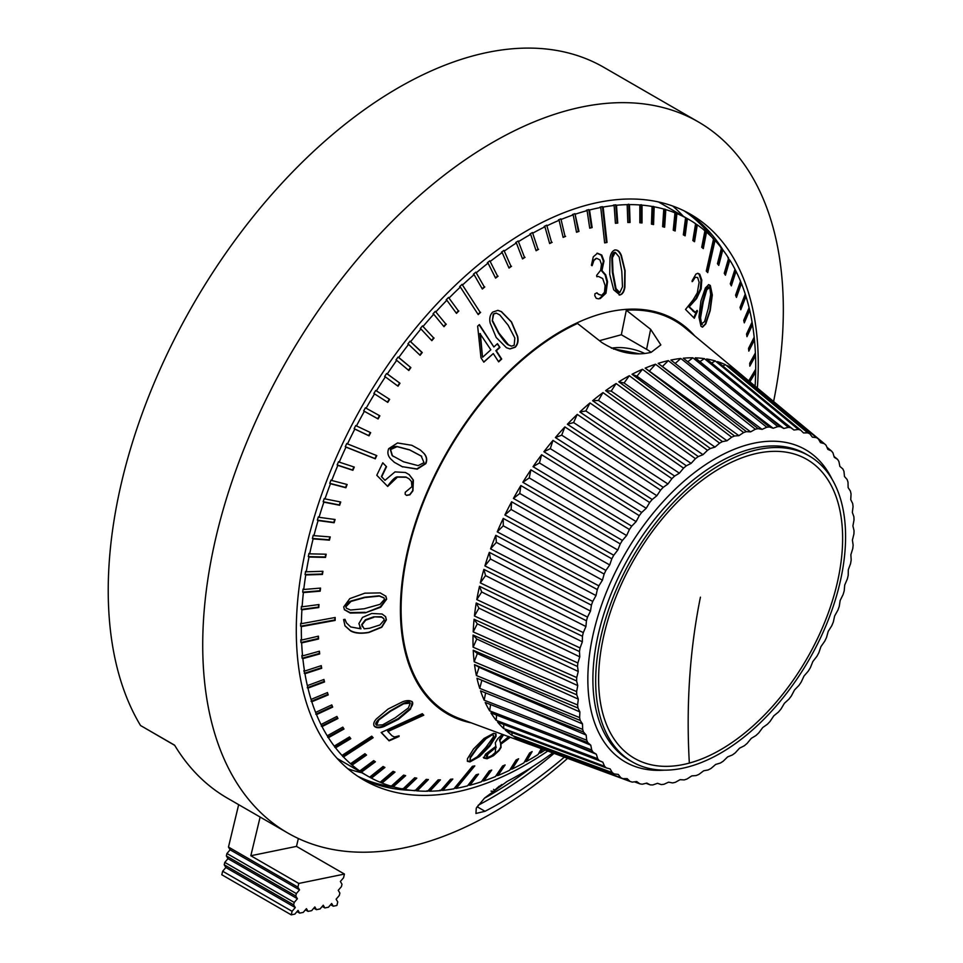 <?xml version="1.0" encoding="UTF-8"?>
<svg xmlns="http://www.w3.org/2000/svg" width="963" height="963" viewBox="0 0 963 963"><rect width="100%" height="100%" fill="white"/><g stroke="black" fill="none" stroke-linecap="round" stroke-linejoin="round"><path stroke-width="1.44" d="M419.808 355.01L421.842 352.398L410.045 341.179L407.891 343.947L408.589 344.357A321.305 185.51 120 0 0 398.778 357.478L410.888 367.625L398.068 357.068L396.01 359.945L396.708 360.343A321.305 185.51 120 0 0 387.319 373.921L399.994 383.25L386.62 373.512L384.646 376.473L385.356 376.882A321.305 185.51 120 0 0 376.425 390.858L389.642 399.344L375.726 390.448L373.861 393.494L374.559 393.891A321.305 185.51 120 0 0 366.121 408.216L379.855 415.835L378.098 418.941L364.375 411.321A321.305 185.51 120 0 0 356.466 425.923L370.671 432.664L369.034 435.83L354.829 429.089A321.305 185.51 120 0 0 347.499 443.919L376.798 455.607L375.281 458.809L345.982 447.121A321.305 185.51 120 0 0 339.229 462.132L354.288 467.067L352.903 470.305L337.844 465.37A321.305 185.51 120 0 0 331.717 480.477L347.137 484.497L345.898 487.76L330.465 483.739A321.305 185.51 120 0 0 324.976 498.894L340.733 502L339.626 505.262L323.869 502.156A321.305 185.51 120 0 0 319.042 517.312L335.088 519.502L334.125 522.753L318.079 520.562A321.305 185.51 120 0 0 313.926 535.657L330.237 536.921L329.418 540.159L313.119 538.883A321.305 185.51 120 0 0 309.665 553.845L326.18 554.207L325.518 557.408L309.003 557.035A321.305 185.51 120 0 0 306.27 571.805L322.942 571.288L322.436 574.442L305.765 574.959A321.305 185.51 120 0 0 303.742 589.488L320.547 588.092L320.185 591.174L303.393 592.582A321.305 185.51 120 0 0 302.117 606.798L318.982 604.547L318.789 607.557L301.913 609.82A321.305 185.51 120 0 0 301.371 623.687L335.184 617.488L335.148 620.425L301.335 626.624A321.305 185.51 120 0 0 301.527 640.082L318.428 636.17L318.548 639.011L301.648 642.923A321.305 185.51 120 0 0 302.575 655.911L319.415 651.205L319.692 653.949L302.864 658.644A321.305 185.51 120 0 0 304.525 671.115L321.257 665.662L321.702 668.286L304.958 673.739A321.305 185.51 120 0 0 307.353 685.632L323.941 679.469L324.531 681.96L307.943 688.124A321.305 185.51 120 0 0 311.049 699.415L327.456 692.566L328.202 694.925L311.795 701.774A321.305 185.51 120 0 0 315.611 712.403L331.778 704.904L332.68 707.119L316.502 714.618A321.305 185.51 120 0 0 321.004 724.549L336.906 716.448L337.953 718.506L322.051 726.596A321.305 185.51 120 0 0 327.227 735.792L342.816 727.137L343.996 729.027L328.407 737.682A321.305 185.51 120 0 0 334.233 746.096L349.473 736.936L350.797 738.657L335.557 747.818A321.305 185.51 120 0 0 342.009 755.425L371.706 736.177L373.163 737.718L343.466 756.966A321.305 185.51 120 0 0 350.532 763.731L364.953 753.704L366.53 755.064L352.109 765.091A321.305 185.51 120 0 0 359.741 770.99L373.704 760.614L375.401 761.781L361.45 772.17A321.305 185.51 120 0 0 367.866 776.19A321.305 185.51 120 0 0 369.623 777.177L383.093 766.488L384.911 767.463L371.441 778.164A321.305 185.51 120 0 0 380.144 782.257L393.073 771.327L394.999 772.109L382.058 783.039A321.305 185.51 120 0 0 391.231 786.217L403.617 775.095L405.64 775.672L393.253 786.807A321.305 185.51 120 0 0 402.871 789.046L414.68 777.779L416.786 778.152L404.99 789.419A321.305 185.51 120 0 0 415.005 790.719L426.2 779.368L428.391 779.549L417.196 790.888A321.305 185.51 120 0 0 427.584 791.237L438.153 779.874L440.428 779.837L429.859 791.201A321.305 185.51 120 0 0 440.573 790.599L450.491 779.272L452.827 779.031L442.896 790.358A321.305 185.51 120 0 0 453.898 788.805L472.412 766.331L474.795 765.898L456.281 788.36A321.305 185.51 120 0 0 467.512 785.856L476.095 774.782L478.527 774.132L469.956 785.218A321.305 185.51 120 0 0 470.269 785.134A321.305 185.51 120 0 0 481.38 781.775L489.264 770.906L491.732 770.063L483.847 780.945A321.305 185.51 120 0 0 495.427 776.575L502.614 765.97L505.118 764.935L497.931 775.54A321.305 185.51 120 0 0 509.608 770.28L516.084 759.988L518.6 758.76L512.123 769.052A321.305 185.51 120 0 0 523.86 762.913L529.626 752.982L532.154 751.573L526.388 761.492A321.305 185.51 120 0 0 538.136 754.486L541.254 748.636M410.045 341.179L422.263 352.53L420.109 355.299L408.589 344.357M454.416 788.179L456.281 788.36M439.862 790.19L442.896 790.358M426.886 790.828L429.859 791.201M414.307 790.31L417.196 790.888M402.173 788.637L404.99 789.419M390.533 785.82L393.253 786.807M379.434 781.86L382.058 783.039M368.925 776.78L371.441 778.164M359.741 770.99L361.45 772.17M350.532 763.731L352.109 765.091M342.009 755.425L343.466 756.966M334.233 746.096L335.557 747.818M327.227 735.792L328.407 737.682M321.004 724.549L322.051 726.596M315.611 712.403L316.502 714.618M311.049 699.415L311.795 701.774M307.353 685.632L307.943 688.124M304.525 671.115L303.814 670.705L304.958 673.739M302.575 655.911L301.876 655.502L302.153 658.235L302.864 658.644M301.527 640.082L300.829 639.673L300.95 642.514L301.648 642.923M301.371 623.687L300.673 623.29L300.637 626.215L301.335 626.624M302.117 606.798L301.407 606.401L301.214 609.423L301.913 609.82M303.742 589.488L303.044 589.079L302.695 592.173L303.393 592.582M306.27 571.805L305.572 571.408L305.054 574.55L305.765 574.959M309.665 553.845L308.967 553.436L308.304 556.626L309.003 557.035M313.926 535.657L313.228 535.247L312.409 538.473L313.119 538.883M319.042 517.312L318.332 516.902L317.369 520.152L318.079 520.562M324.976 498.894L324.266 498.497L323.159 501.747L323.869 502.156M331.717 480.477L331.007 480.068L329.767 483.33L330.465 483.739M339.229 462.132L338.531 461.722L337.146 464.96L337.844 465.37M347.499 443.919L346.788 443.51L345.272 446.724L345.982 447.121M356.466 425.923L355.768 425.514L354.131 428.679L354.829 429.089M366.121 408.216L365.422 407.806L363.665 410.912L364.375 411.321M375.726 390.448L376.425 390.858M386.62 373.512L387.319 373.921M398.068 357.068L398.778 357.478M431.568 340.372L433.639 337.905L422.468 325.903L420.241 328.564L420.939 328.961A321.305 185.51 120 0 0 410.744 341.588M422.468 325.903L433.639 337.905M443.726 326.373L445.833 324.05L435.324 311.314L433.025 313.842L433.723 314.239A321.305 185.51 120 0 0 423.178 326.313M435.324 311.314L445.833 324.05M456.245 313.059L458.376 310.905L448.529 297.447L446.17 299.842L446.868 300.251A321.305 185.51 120 0 0 436.022 311.711M448.529 297.447L458.376 310.905M478.009 314.287L480.152 312.289L462.059 284.374L459.64 286.625L460.35 287.034A321.305 185.51 120 0 0 449.24 297.856M462.059 284.374L480.152 312.289M482.15 288.731L484.293 286.902L475.842 272.144L473.387 274.238L474.085 274.648A321.305 185.51 120 0 0 462.758 284.783M475.842 272.144L484.293 286.902M495.439 277.801L497.57 276.14L489.83 260.804L487.35 262.743L488.048 263.152A321.305 185.51 120 0 0 476.541 272.553M489.83 260.804L497.57 276.14M508.885 267.75L510.992 266.269L503.974 250.392L501.458 252.162L502.168 252.571A321.305 185.51 120 0 0 490.54 261.202M503.974 250.392L510.992 266.269M522.415 258.638L524.498 257.326L518.202 240.967L515.687 242.556L516.385 242.965A321.305 185.51 120 0 0 504.672 250.801M518.202 240.967L524.498 257.326M535.994 250.476L538.04 249.333L532.479 232.54L529.951 233.961L530.661 234.358A321.305 185.51 120 0 0 518.913 241.364M532.479 232.54L538.04 249.333M549.572 243.314L551.57 242.339L546.731 225.173L544.215 226.401L544.914 226.799A321.305 185.51 120 0 0 533.177 232.95M546.731 225.173L551.57 242.339M563.078 237.175L565.028 236.368L560.911 218.866L558.408 219.901L559.118 220.31A321.305 185.51 120 0 0 547.429 225.571M560.911 218.866L565.028 236.368M576.476 232.083L578.354 231.445L574.959 213.666L572.491 214.508L573.19 214.918A321.305 185.51 120 0 0 561.61 219.275M574.959 213.666L578.98 231.421L578.354 231.445M752.079 322.124L752.512 324.736L746.975 336.665L746.542 334.041L752.079 322.124A321.305 185.51 120 0 0 749.696 310.218L744.303 322.858L743.701 320.366L749.094 307.727A321.305 185.51 120 0 0 745.988 296.435L740.788 309.761L740.041 307.402L745.242 294.076A321.305 185.51 120 0 0 741.438 283.447L736.454 297.411L735.563 295.208L740.535 281.244A321.305 185.51 120 0 0 736.033 271.313L731.326 285.879L730.291 283.82L734.986 269.255A321.305 185.51 120 0 0 729.822 260.07L725.428 275.189L724.248 273.299L728.63 258.18A321.305 185.51 120 0 0 722.804 249.766L718.771 265.391L717.447 263.669L721.48 248.045A321.305 185.51 120 0 0 715.028 240.437L707.733 272.613L706.276 271.072L713.571 238.884A321.305 185.51 120 0 0 706.517 232.119L703.291 248.623L701.714 247.262L704.928 230.759A321.305 185.51 120 0 0 697.296 224.861L694.54 241.713L692.83 240.545L695.599 223.693A321.305 185.51 120 0 0 689.171 219.672A321.305 185.51 120 0 0 687.413 218.673L685.15 235.839L683.333 234.852L685.596 217.698A321.305 185.51 120 0 0 676.905 213.593L675.159 231L673.245 230.217L674.979 212.811A321.305 185.51 120 0 0 665.806 209.633L664.626 227.232L662.604 226.654L663.784 209.055A321.305 185.51 120 0 0 654.166 206.816L653.564 224.548L651.457 224.162L652.059 206.431A321.305 185.51 120 0 0 642.032 205.143L642.032 222.947L639.841 222.778L639.841 204.963A321.305 185.51 120 0 0 629.453 204.625L630.079 222.453L627.816 222.477L627.178 204.65A321.305 185.51 120 0 0 616.476 205.263L617.752 223.055L615.417 223.284L614.141 205.492A321.305 185.51 120 0 0 603.139 207.057L607.039 242.459L604.644 242.893L600.756 207.49A321.305 185.51 120 0 0 589.525 209.994L592.149 227.545L589.717 228.183L587.093 210.632A321.305 185.51 120 0 0 586.78 210.716A321.305 185.51 120 0 0 575.657 214.075M468.09 785.122L469.956 785.218M469.246 784.809L477.251 774.469M503.589 734.805L499.869 740.511L500.664 743.255L499.436 739.885L502.77 734.504M508.885 736.454L500.664 743.255M612.986 272.216L616.031 288.635L619.811 292.62L622.483 286.745L621.797 271.385L619.173 257.025L615.249 252.354L612.432 257.759L612.986 272.216L612.348 272.252L611.806 257.795C612.312 254.112 613.262 252.306 614.683 252.378L614.683 252.378M616.031 288.635L615.417 288.671C616.874 291.897 618.162 293.221 619.257 292.644L619.811 292.62M700.908 324.254L704.555 321.642L708.274 308.485L710.67 294.57L709.791 287.54L706.806 289.694L703.255 301.997L700.558 317.922L701.558 324.254L702.304 324.663L700.908 324.254L699.812 317.91L702.496 301.997L706.06 289.682C707.324 287.058 708.335 286.348 709.105 287.528M709.791 287.54L708.612 287.155M482.74 357.153L490.841 349.786L479.935 333.559L482.499 357.117L480.368 333.619M492.743 320.992L498.918 333.066L508.548 344.874L511.497 346.15L514.182 345.284L514.844 338.025L508.175 325.241L499.773 314.925L496.366 313.144L493.706 314.046L492.286 320.932L493.297 313.998L496.186 313.119M421.734 456.366L409.793 449.998L397.093 446.651L390.581 449.552L392.423 455.728L403.593 461.807L418.135 465.635L424.021 462.637L421.108 455.86M393.313 456.462L392.097 455.475L390.292 449.324C390.761 447.434 392.952 446.471 396.852 446.471L409.576 449.829L421.505 456.185M373.933 617.283L365.699 620.196L361.944 624.939L364.195 628.803L369.443 628.285L379.916 624.975L384.165 620.04L383.828 618.679L381.589 617.163L373.668 616.826L381.324 616.717L383.695 618.463M364.11 608.785L380.024 604.343L384.43 599.383L384.081 597.999L379.41 596.109L364.917 597.529L351.014 601.418L345.946 606.642L346.319 608.147L350.496 610.024L364.11 608.785M395.239 717.772L408.432 707.901L410.214 703.183L403.714 703.772L390.352 711.356L378.82 719.999L376.521 725.199L382.636 724.85L395.239 717.772M376.16 724.561L376.521 725.199M496.246 747.228L488.169 753.8L486.821 757.038L486.255 756.003L487.723 753.15L495.849 746.65L495.247 752.512L491.888 755.546L488.385 757.255L486.255 756.003M485.749 747.565L493.212 737.213L493.465 735.142L492.213 734.841L486.05 738.693L477.082 748.492L470.582 757.58L470.028 760.12L471.316 760.409L477.263 756.798L485.749 747.565M510.27 737.273L500.941 744.11L501.061 747.432L499.075 750.538L493.477 755.714L487.085 758.76L483.787 758.05L485.569 754.137L495.801 746.421L495.319 742.726L497.69 738.802L502.349 734.348M694.72 335.894A227.593 131.401 120 0 0 602.597 313.432A227.593 131.401 120 0 0 414.824 524.582A227.593 131.401 120 0 0 471.292 722.876M598.396 298.807L596.241 298.313L594.773 295.653L594.941 293.763L597 292.836L598.709 294.437L601.694 295.316L604.487 292.343L605.101 285.517L602.706 278.548L598.408 276.441L596.819 276.73L596.663 275.37L600.635 270.29L601.466 264.331L599.913 259.914L596.663 258.313L593.954 260.347L592.149 265.644L591.414 265.222L593.28 256.832L597.493 253.221L601.767 255.051L603.994 261.009L601.959 270.603L605.727 274.84L607.557 281.702L605.968 293.233L600.298 298.518L598.601 298.795M601.694 295.316L599.155 294.413M573.19 214.918L576.5 232.252L578.98 231.421M559.118 220.31L563.126 237.392L565.63 236.356M544.914 226.799L549.644 243.555L552.16 242.339M530.661 234.358L536.09 250.753L538.606 249.333M516.385 242.965L522.524 258.927L525.052 257.326M502.168 252.571L509.018 268.063L511.522 266.294M488.048 263.152L495.596 278.114L498.088 276.176M474.085 274.648L482.343 289.044L484.798 286.95M460.35 287.034L478.214 314.612L480.633 312.361M446.868 300.251L456.474 313.384L458.833 310.989M433.723 314.239L443.979 326.686L446.278 324.158M420.939 328.961L431.845 340.673L434.072 338.025M396.708 360.343L408.818 370.502L410.888 367.625M385.356 376.882L398.032 386.211L399.994 383.25M374.559 393.891L387.776 402.378L389.642 399.344M499.917 347.426L496.33 350.761L501.699 359.055L498.653 361.859L493.285 353.565L483.811 362.148L480.97 357.767L477.648 326.168L479.369 324.579L493.875 346.981L497.474 343.647L499.917 347.426L497.197 343.911M496.186 337.447L490.191 323.111C489.192 318.536 490.011 314.877 492.635 312.132L497.907 310.351L501.494 311.651L511.522 321.931L517.637 336.352C518.636 340.914 517.829 344.549 515.193 347.258L510.017 348.919L506.466 347.739L496.186 337.447M386.524 466.718L381.673 476.793L384.983 480.332L394.974 471.906L405.411 472.484L409.179 474.603L413.38 480.08L412.934 490.805L409.865 494.813L406.53 495.427L405.158 494.236L405.254 492.274L411.935 486.676L411.466 481.488L409.119 478.876L406.23 477.251L397.406 477.13L387.692 486.435L376.786 475.253L382.78 462.794L386.524 466.718L382.756 462.854M402.618 466.923L394.421 462.372L390.713 458.918C387.836 455.836 387.174 452.417 388.715 448.65L397.514 442.968L411.851 445.291L420.277 449.95L423.913 453.332C426.765 456.438 427.403 459.869 425.839 463.636L417.196 469.162L402.269 466.67L416.859 468.909L425.55 463.42C427.223 459.905 426.609 456.498 423.72 453.188L420.193 449.89M360.981 628.839L358.886 623.615L362.509 617.415L371.718 613.479L382.118 614.021L385.633 616.717L386.392 619.871L381.745 627.274L368.877 632.498C360.764 633.859 354.637 633.305 350.484 630.825L345.007 625.902L343.598 619.57L344.947 619.317L346.548 622.965L350.688 626.949L360.981 628.839L359.693 627.009M365.446 612.793L350.255 613.07L344.429 609.76L343.719 606.919L349.786 598.625L364.845 593.184L380.192 592.907L385.91 596.253L386.657 599.191L380.686 607.244L365.446 612.793L380.397 606.774L386.416 598.781L385.802 596.073M387.933 731.519L392.049 735.84L394.529 736.996L399.079 735.828L399.043 736.49L389.088 740.836L381.155 732.518L422.324 713.691L423.756 715.184L387.933 731.519L387.608 730.905L423.371 714.787M373.897 725.452L374.499 726.391C373.078 724.525 373.656 722.069 376.232 719.06L388.125 709.021L402.871 701.654C407.301 700.137 410.431 700.257 412.272 702.027L410.539 709.117L398.562 719.229L383.948 726.571C379.518 728.172 376.364 728.112 374.499 726.391L374.017 725.717M489.974 746.036L479.586 756.521L469.992 761.902L467.452 761.324L467.44 758.748L473.507 749.021L483.98 738.525L493.61 733.337L495.993 733.89L496.041 736.334L489.974 746.036L489.493 745.35L495.572 735.66L495.716 733.613M755.064 386.115L755.124 386.031A321.305 185.51 120 0 0 755.666 372.163L749.912 381.817M748.757 380.867L755.702 369.226A321.305 185.51 120 0 0 755.51 355.78L749.816 366.157L749.696 363.316L755.389 352.927A321.305 185.51 120 0 0 754.462 339.951L748.817 351.11L748.54 348.377L754.173 337.206L754.462 339.939L753.62 339.819L753.499 338.567M754.185 337.206A321.305 185.51 120 0 0 752.512 324.748M542.651 749.154L540.652 752.897A321.305 185.51 120 0 0 545.046 750.033M697.429 311.23L694.311 318.272L685.524 309.436L693.023 300.047L697.296 292.848L699.114 282.267L697.657 277.549L695.274 277.236L692.457 281.569L692.144 280.666L695.948 274.082L697.874 273.299L699.728 274.214L701.786 280.04L701.16 288.876L696.694 298.458L689.255 306.752L695.274 312.337L697.14 310.387L697.429 311.23L696.61 311.145M700.895 301.082L705.41 287.913L708.768 284.639L710.333 285.481L712.307 294.955L710.213 310.664L705.759 323.965L702.557 327.143L700.98 326.264L698.957 316.996L700.895 301.082M615.092 250.007C617.668 249.766 619.751 251.524 621.352 255.303L625.095 270.699L624.915 287.13C624.217 291.705 622.543 294.317 619.895 294.979L613.696 289.803L609.711 274.299L610 257.988C610.723 253.365 612.42 250.705 615.092 250.007L615.61 249.947M538.811 753.21L540.652 752.897M524.546 761.721L526.388 761.492M510.282 769.208L512.123 769.052M496.077 775.612L497.931 775.54M481.994 780.933L483.847 780.945M592.149 227.545L591.511 227.569L588.826 209.597L586.383 210.235L587.093 210.632M588.826 209.597L589.525 209.994M607.039 242.459L606.377 242.495L602.441 206.648L600.057 207.081L600.756 207.49M602.441 206.648L603.139 207.057M617.752 223.055L617.078 223.091L615.766 204.854L613.431 205.083L614.141 205.492M615.766 204.854L616.476 205.263M629.393 222.465L628.755 204.216L627.178 204.65M628.755 204.216L629.453 204.625M641.334 222.898L641.334 204.734L639.841 204.963M641.334 204.734L642.032 205.143M652.854 224.415L653.468 206.407L652.059 206.431M653.468 206.407L654.166 206.816M663.904 227.027L665.096 209.224L663.784 209.055M665.096 209.224L665.806 209.633M674.449 230.711L676.195 213.184L674.979 212.811M676.195 213.184L676.905 213.593M684.44 235.454L686.703 218.276L685.596 217.698M686.703 218.276L687.413 218.673M693.841 241.232L696.586 224.451L694.889 223.284M696.586 224.451L697.296 224.861M702.617 248.045L705.807 231.722L704.23 230.362M705.807 231.722L706.517 232.119M707.095 271.927L714.317 240.028L712.873 238.487M714.317 240.028L715.028 240.437M718.169 264.596L722.106 249.357L720.781 247.635M722.106 249.357L722.804 249.766M724.862 274.286L729.111 259.661L727.932 257.771M729.111 259.661L729.822 260.07M730.821 284.867L735.214 271.265L736.033 271.313L734.986 269.255M736.009 296.303L740.607 283.387L741.426 283.447L740.535 281.244M740.403 308.533L745.157 296.363L745.988 296.435L745.242 294.076M743.99 321.534L748.853 310.122L749.683 310.218L749.094 307.727M749.756 364.592L754.667 355.624L755.51 355.768L755.389 352.927M749.274 381.3L754.823 371.995L755.666 372.163L755.702 369.226M754.823 371.995L754.848 370.671M754.667 355.624L754.619 354.348M748.672 349.617L753.62 339.819M752.512 324.736L751.477 323.412M746.746 335.244L751.682 324.627M748.853 310.122L748.576 308.942M745.157 296.363L744.796 295.22M740.607 283.387L740.162 282.291M735.214 271.265L734.685 270.206M702.28 327.119L705.337 323.953L709.875 310.652L711.838 294.955L709.659 285.469L708.407 284.675M694.552 312.337L688.75 306.752L695.96 298.446L700.378 288.864L701.016 280.028L699.054 274.202L697.561 273.323M693.781 317.706L696.646 311.23M692.072 281.569L694.768 277.224M615.417 223.26L617.078 223.091M604.632 242.808L606.377 242.495M619.149 295.039L619.341 295.003C621.966 294.534 623.711 291.921 624.554 287.143L624.806 270.711L620.966 255.315C619.089 251.355 616.946 249.586 614.526 250.031M615.417 288.671L612.348 272.252M599.142 298.699L605.354 293.27L606.907 281.726L605.089 274.864L601.369 270.627L603.356 261.045L601.153 255.087L596.94 253.245M598.709 294.437L596.627 292.86M596.807 276.67L597.915 276.465M591.824 265.656L593.533 260.359L596.157 258.337M589.693 228.05L591.511 227.569M683.297 216.278A326.662 188.592 120 0 0 672.668 206.022M361.992 772.795A326.662 188.592 -60 0 1 347.799 768.727M711.657 236.934A326.662 188.592 120 0 0 684.163 210.885M394.072 787.024A326.662 188.592 -60 0 1 357.755 776.25M501.735 784.544L493.814 791.309L491.058 791.141M493.55 789.383L494.681 790.178L499.267 786.157M532.455 766.801A390.918 225.703 -60 0 1 484.413 798.231M297.904 887.152L228.472 847.067L230.109 849.799L299.529 889.872L297.904 887.152L298.783 883.444L250.825 855.746L260.13 817.033M228.472 847.067L238.668 804.647M298.783 883.444L344.441 874.067L343.55 877.775L340.372 881.482L341.997 884.215L341.42 886.634L338.242 890.342L339.879 893.074L339.289 895.494L336.111 899.201L337.748 901.934L336.894 905.473L333.294 906.219L331.657 903.487L328.479 907.206L324.88 907.94L322.232 906.412M344.441 874.067L296.484 846.381L298.361 838.508M698.295 121.88L603.801 67.326A410.551 237.03 120 0 0 276.658 188.989A410.551 237.03 120 0 0 109.18 617.066A410.551 237.03 120 0 0 140.538 725.524L174.616 745.193A410.551 237.03 120 0 0 227.328 798.11L287.744 832.983A410.551 237.03 -60 0 1 203.674 671.62A410.551 237.03 -60 0 1 371.152 243.543A410.551 237.03 -60 0 1 698.295 121.88A410.551 237.03 -60 0 1 782.377 283.242A410.551 237.03 -60 0 1 773.602 401.511M174.712 745.362L143.318 727.125M613.503 349.124A25.881 10.617 11.5 0 1 614.358 349.015L639.528 353.83M644.741 353.517A26.771 10.978 11.5 0 0 611.397 348.221A26.771 10.978 -168.5 0 1 644.741 353.517M626.311 310.23L621.34 334.751L646.582 349.316A35.703 14.638 -168.5 0 1 651.12 352.35L660.847 344.923L650.639 329.31L626.311 310.23A226.606 130.836 -60 0 1 685.259 328.022L741.558 374.824A214.171 123.649 -60 0 1 743.532 376.521L743.292 376.593M621.34 334.751L599.468 340.673M531.444 744.88L531.48 745.025A214.171 123.649 -60 0 1 528.434 743.978L459.748 718.615A226.606 130.836 -60 0 1 413.368 531.287A226.606 130.836 -60 0 1 577.511 323.46L601.839 342.539C618.258 352.855 634.677 356.129 651.108 352.362M622.892 778.67A196.259 113.309 -60 0 1 620.762 777.671L618.282 774.421L614.225 773.927A196.259 113.309 -60 0 1 612.275 772.603L610.157 768.919L606.317 767.896A196.259 113.309 -60 0 1 604.559 766.283L602.826 762.178L599.251 760.626A196.259 113.309 -60 0 1 597.698 758.724L596.35 754.246L593.064 752.187A196.259 113.309 -60 0 1 591.727 750.008L590.776 745.181L587.803 742.629A196.259 113.309 -60 0 1 586.696 740.198L586.166 735.058L583.518 732.024A196.259 113.309 -60 0 1 582.651 729.364L582.519 723.947L580.232 720.468A196.259 113.309 -60 0 1 579.606 717.591L579.895 711.946L577.981 708.034A196.259 113.309 -60 0 1 577.595 704.964L578.306 699.126L576.765 694.817A196.259 113.309 -60 0 1 576.632 691.578L577.752 685.608L576.608 680.937A196.259 113.309 -60 0 1 576.729 677.543L578.245 671.476L577.511 666.468A196.259 113.309 -60 0 1 577.884 662.965L579.774 656.838L579.461 651.554A196.259 113.309 -60 0 1 580.075 647.955L582.35 641.815L582.446 636.278A196.259 113.309 -60 0 1 583.301 632.619L585.925 626.528L586.443 620.774A196.259 113.309 -60 0 1 587.526 617.078L590.488 611.072L591.414 605.161A196.259 113.309 -60 0 1 592.739 601.442L596.001 595.579L597.337 589.549A196.259 113.309 -60 0 1 598.866 585.853L602.429 580.159L604.15 574.056A196.259 113.309 -60 0 1 605.896 570.409L609.711 564.944L611.806 558.805A196.259 113.309 -60 0 1 613.744 555.242L617.801 550.029L620.256 543.914A196.259 113.309 -60 0 1 622.375 540.448L626.624 535.548L629.429 529.494A196.259 113.309 -60 0 1 631.716 526.159L636.134 521.597L639.263 515.662A196.259 113.309 -60 0 1 641.683 512.472L646.233 508.283L649.664 502.505A196.259 113.309 -60 0 1 652.216 499.496L656.874 495.716L660.57 490.143A196.259 113.309 -60 0 1 663.23 487.326L667.949 483.98L671.897 478.647A196.259 113.309 -60 0 1 674.63 476.071L679.384 473.182L683.549 468.138A196.259 113.309 -60 0 1 686.354 465.791L691.097 463.384L695.442 458.665A196.259 113.309 -60 0 1 698.295 456.57L702.99 454.68L707.492 450.311A196.259 113.309 -60 0 1 710.357 448.493L714.979 447.109L719.602 443.136A196.259 113.309 -60 0 1 722.467 441.62L726.969 440.765L731.675 437.214A196.259 113.309 -60 0 1 734.516 435.986L738.874 435.661L743.617 432.556A196.259 113.309 -60 0 1 746.421 431.653L750.598 431.857L755.353 429.233A196.259 113.309 -60 0 1 758.098 428.643L762.058 429.378L766.777 427.247A196.259 113.309 -60 0 1 769.437 426.97L773.157 428.246L777.815 426.621A196.259 113.309 -60 0 1 780.367 426.669L783.822 428.463L788.384 427.355A196.259 113.309 -60 0 1 790.804 427.728L793.957 430.016L798.387 429.45A196.259 113.309 -60 0 1 800.674 430.136L803.491 432.917L807.764 432.881A196.259 113.309 -60 0 1 809.883 433.892L812.363 437.142L816.431 437.635A196.259 113.309 -60 0 1 818.381 438.947L820.5 442.643L824.328 443.666A196.259 113.309 -60 0 1 826.085 445.279L827.831 449.384L831.406 450.937A196.259 113.309 -60 0 1 832.947 452.827L834.295 457.317L837.593 459.375A196.259 113.309 -60 0 1 838.917 461.542L839.868 466.381L842.842 468.933A196.259 113.309 -60 0 1 843.949 471.352L844.491 476.504L847.139 479.538A196.259 113.309 -60 0 1 848.006 482.186L848.126 487.603L850.413 491.094A196.259 113.309 -60 0 1 851.051 493.971L850.75 499.616L852.676 503.529A196.259 113.309 -60 0 1 853.049 506.598L852.351 512.424L853.88 516.734A196.259 113.309 -60 0 1 854.012 519.972L852.905 525.954L854.037 530.625A196.259 113.309 -60 0 1 853.916 534.008L852.411 540.087L853.134 545.082A196.259 113.309 -60 0 1 852.773 548.585L850.871 554.712L851.184 560.009A196.259 113.309 -60 0 1 850.57 563.608L848.307 569.735L848.21 575.284A196.259 113.309 -60 0 1 847.344 578.944L844.72 585.035L844.214 590.788A196.259 113.309 -60 0 1 843.119 594.484L840.157 600.491L839.242 606.401A196.259 113.309 -60 0 1 837.918 610.109L834.644 615.983L833.32 622.014A196.259 113.309 -60 0 1 831.779 625.709L828.216 631.391L826.507 637.506A196.259 113.309 -60 0 1 824.761 641.153L820.933 646.618L818.839 652.745A196.259 113.309 -60 0 1 816.901 656.321L812.856 661.521L810.389 667.636A196.259 113.309 -60 0 1 808.282 671.115L804.021 676.014L801.216 682.057A196.259 113.309 -60 0 1 798.941 685.403L794.523 689.965L791.393 695.9A196.259 113.309 -60 0 1 788.974 699.09L784.412 703.279L780.981 709.057A196.259 113.309 -60 0 1 778.441 712.066L773.783 715.846L770.075 721.419A196.259 113.309 -60 0 1 767.427 724.224L762.708 727.571L758.76 732.903A196.259 113.309 -60 0 1 756.015 735.491L751.26 738.38L747.095 743.424A196.259 113.309 -60 0 1 744.303 745.771L739.56 748.167L735.202 752.897A196.259 113.309 -60 0 1 732.361 754.98L727.655 756.882L723.165 761.252A196.259 113.309 -60 0 1 720.288 763.057L715.665 764.441L711.055 768.414A196.259 113.309 -60 0 1 708.178 769.943L703.676 770.797L698.982 774.348A196.259 113.309 -60 0 1 696.129 775.564L691.771 775.901L687.028 778.995A196.259 113.309 -60 0 1 684.224 779.91L680.047 779.693L675.304 782.329A196.259 113.309 -60 0 1 672.559 782.919L668.599 782.173L663.868 784.315A196.259 113.309 -60 0 1 661.208 784.58L657.488 783.316L652.83 784.941A196.259 113.309 -60 0 1 650.278 784.893L646.835 783.1L642.273 784.207A196.259 113.309 -60 0 1 639.841 783.834L636.699 781.535L632.27 782.112A196.259 113.309 -60 0 1 629.983 781.414L627.154 778.634L622.892 778.67L523.415 741.907A214.171 123.649 -60 0 0 528.434 743.978M646.029 783.292L650.278 784.893M634.448 781.824L639.841 783.834M531.48 745.025L629.983 781.414M521.152 739.367L521.416 740.956L620.762 777.671M521.416 740.956A214.171 123.649 -60 0 1 513.965 736.707L614.225 773.927M511.895 732.542L512.135 735.467L612.275 772.603M512.135 735.467A214.171 123.649 -60 0 1 505.358 730.098L606.317 767.896M503.697 724.429L503.709 728.582L604.559 766.283M503.709 728.582A214.171 123.649 -60 0 1 497.654 722.142L599.251 760.626M496.571 715.076L496.198 720.36L597.698 758.724M496.198 720.36A214.171 123.649 -60 0 1 490.925 712.909L593.064 752.187M490.54 704.543L489.673 710.875L591.727 750.008M489.673 710.875A214.171 123.649 -60 0 1 485.208 702.46L587.803 742.629M485.629 692.903L484.16 700.185L586.696 740.198M484.16 700.185A214.171 123.649 -60 0 1 480.549 690.88L583.518 732.024M481.873 680.251L479.73 688.376L582.651 729.364M479.73 688.376A214.171 123.649 -60 0 1 476.974 678.241L580.232 720.468M579.895 711.946L479.08 667.275L476.384 675.545L579.606 717.591M476.384 675.545A214.171 123.649 -60 0 1 474.53 664.663L479.08 667.275M577.981 708.034L474.53 664.663M578.306 699.126L477.359 653.516L474.181 661.786L577.595 704.964M474.181 661.786A214.171 123.649 -60 0 1 473.23 650.23L477.359 653.516M576.765 694.817L473.23 650.23M577.752 685.608L476.769 638.999L473.11 647.196L576.632 691.578M473.11 647.196A214.171 123.649 -60 0 1 473.086 635.062L476.769 638.999M576.608 680.937L473.086 635.062M578.245 671.476L477.299 623.831L473.194 631.884L576.729 677.543M473.194 631.884A214.171 123.649 -60 0 1 474.085 619.281L477.299 623.831M577.511 666.468L474.085 619.281M579.774 656.838L478.948 608.122L474.434 615.983L577.884 662.965M474.434 615.983A214.171 123.649 -60 0 1 476.228 602.982L478.948 608.122M579.461 651.554L476.228 602.982M582.35 641.815L481.705 591.992L476.805 599.6L580.075 647.955M476.805 599.6A214.171 123.649 -60 0 1 479.502 586.311L481.705 591.992M582.446 636.278L479.502 586.311M585.925 626.528L485.545 575.585L480.308 582.868L583.301 632.619M480.308 582.868A214.171 123.649 -60 0 1 483.883 569.398L485.545 575.585M586.443 620.774L483.883 569.398M590.488 611.072L490.456 558.997L484.907 565.919L587.526 617.078M484.907 565.919A214.171 123.649 -60 0 1 489.324 552.353L490.456 558.997M591.414 605.161L489.324 552.353M596.001 595.579L496.366 542.362L490.564 548.862L592.739 601.442M490.564 548.862A214.171 123.649 -60 0 1 495.801 535.32L496.366 542.362M597.337 589.549L495.801 535.32M602.429 580.159L503.264 525.81L497.245 531.841L598.866 585.853M497.245 531.841A214.171 123.649 -60 0 1 503.252 518.419L503.264 525.81M604.15 574.056L503.252 518.419M609.711 564.944L511.088 509.475L504.889 514.988L605.896 570.409M504.889 514.988A214.171 123.649 -60 0 1 511.63 501.783L511.088 509.475M611.806 558.805L511.63 501.783M617.801 550.029L519.767 493.477L513.448 498.425L613.744 555.242M513.448 498.425A214.171 123.649 -60 0 1 520.863 485.545L519.767 493.477M620.256 543.914L520.863 485.545M626.624 535.548L529.241 477.925L522.849 482.282L622.375 540.448M522.849 482.282A214.171 123.649 -60 0 1 530.89 469.812L529.241 477.925M629.429 529.494L530.89 469.812M636.134 521.597L539.436 462.95L533.033 466.682L631.716 526.159M533.033 466.682A214.171 123.649 -60 0 1 541.627 454.729L539.436 462.95M639.263 515.662L541.627 454.729M646.233 508.283L550.294 448.662L543.902 451.731L641.683 512.472M543.902 451.731A214.171 123.649 -60 0 1 552.991 440.38L550.294 448.662M649.664 502.505L552.991 440.38M656.874 495.716L561.706 435.168L555.386 437.551L652.216 499.496M555.386 437.551A214.171 123.649 -60 0 1 564.896 426.91L561.706 435.168M660.57 490.143L564.896 426.91M667.949 483.98L573.587 422.576L567.388 424.262L663.23 487.326M567.388 424.262A214.171 123.649 -60 0 1 577.258 414.391L573.587 422.576M671.897 478.647L577.258 414.391M679.384 473.182L585.865 410.984L579.834 411.959L674.63 476.071M579.834 411.959A214.171 123.649 -60 0 1 589.982 402.931L585.865 410.984M683.549 468.138L589.982 402.931M691.097 463.384L598.444 400.464L592.618 400.716L686.354 465.791M592.618 400.716A214.171 123.649 -60 0 1 602.97 392.603L598.444 400.464M695.442 458.665L602.97 392.603M702.99 454.68L611.204 391.122L605.643 390.653L698.295 456.57M605.643 390.653A214.171 123.649 -60 0 1 616.115 383.515L611.204 391.122M707.492 450.311L616.115 383.515M714.979 447.109L624.084 382.997L618.812 381.817L710.357 448.493M618.812 381.817A214.171 123.649 -60 0 1 629.321 375.714L624.084 382.997M719.602 443.136L629.321 375.714M726.969 440.765L636.952 376.184L632.029 374.282L722.467 441.62M632.029 374.282A214.171 123.649 -60 0 1 642.502 369.262L636.952 376.184M731.675 437.214L642.502 369.262M738.874 435.661L645.174 368.119L734.516 435.986M645.174 368.119A214.171 123.649 -60 0 1 655.538 364.219L649.724 370.707M743.617 432.556L655.538 364.219M755.353 429.233L668.334 360.607A214.171 123.649 -60 0 0 663.278 361.871A214.171 123.649 -60 0 0 658.174 363.364L746.421 431.653M766.777 427.247L680.805 358.465A214.171 123.649 -60 0 0 670.91 360.054L758.098 428.643M777.815 426.621L692.842 357.803A214.171 123.649 -60 0 0 683.297 358.212L769.437 426.97M788.384 427.355L704.35 358.633A214.171 123.649 -60 0 0 695.238 357.851L780.367 426.669M798.387 429.45L715.256 360.944A214.171 123.649 -60 0 0 706.637 358.982L790.804 427.728M807.764 432.881L725.476 364.712A214.171 123.649 -60 0 0 717.411 361.594L800.674 430.136M816.431 437.635L734.925 369.924A214.171 123.649 -60 0 0 727.474 365.663L809.883 433.892M741.558 374.824A214.171 123.649 -60 0 0 736.755 371.164L818.381 438.947M824.328 443.666L743.532 376.521M831.406 450.937L826.904 447.205M837.593 459.375L834.042 456.45M750.598 431.857L659.763 364.592M668.334 360.607L662.351 366.59M762.058 429.378L696.032 379.843M680.805 358.465L675.207 363.436M773.157 428.246L728.51 394.336M692.842 357.803L687.763 361.775M783.822 428.463L757.989 408.613M704.35 358.633L699.92 361.643M793.957 430.016L785.026 423.01M715.256 360.944L711.609 363.051M725.476 364.712L722.768 366.012M734.925 369.924L733.337 370.514M602.826 762.178L593.352 758.387M596.35 754.246L567.412 742.292M590.776 745.181L540.387 724.032M586.166 735.058L511.714 703.303M582.519 723.947L480.549 679.709M688.581 766.801A176.723 102.03 -60 0 1 632.27 761.877A176.723 102.03 -60 0 1 612.336 599.371A176.723 102.03 -60 0 1 752.669 450.877A176.723 102.03 -60 0 1 808.98 455.8A176.723 102.03 -60 0 1 828.926 618.306A176.723 102.03 -60 0 1 688.581 766.801M689.339 763.081A172.546 99.622 120 0 0 838.556 576.873A172.546 99.622 120 0 0 751.91 454.608A172.546 99.622 120 0 0 602.694 640.804A172.546 99.622 120 0 0 689.339 763.081A535.5 378.11 74.8 0 1 700.426 597.18M686.174 211.896A326.662 188.592 -60 0 1 722.924 249.923M757.351 388.005A326.662 188.592 120 0 0 757.496 342.696A326.662 188.592 120 0 0 690.603 214.316A326.662 188.592 120 0 0 430.305 311.109A326.662 188.592 120 0 0 297.049 651.722A326.662 188.592 120 0 0 363.942 780.102A326.662 188.592 120 0 0 547.766 751.044M567.58 758.363A410.551 237.03 -60 0 1 287.744 832.983M552.75 752.885A344.73 199.028 -60 0 1 507.152 781.39L484.606 798.026L476.276 808.126L475.939 813.458L485.015 811.291A394.493 227.762 120 0 0 564.318 757.159M410.948 790.298A326.662 188.592 -60 0 1 359.632 777.478M554.074 753.379A394.493 227.762 -60 0 1 478.13 805.273M230.109 849.799L226.931 853.507L226.353 855.926L227.978 858.647L224.8 862.367L224.223 864.786L225.848 867.507L222.67 871.226L221.815 874.765L291.235 914.85L292.09 911.311L222.67 871.226M324.88 907.94L323.255 905.22L320.077 908.928L316.466 909.674L313.818 908.133M316.466 909.674L314.841 906.941L311.663 910.661L308.064 911.395L305.403 909.866M308.064 911.395L306.427 908.663L303.261 912.382L299.649 913.129L297.001 911.588M299.649 913.129L298.024 910.396L294.847 914.116L291.235 914.85M225.848 867.507L295.268 907.591L293.643 904.859L224.223 864.786M292.09 911.311L295.268 907.591M293.643 904.859L294.221 902.451L224.8 862.367M227.978 858.647L297.398 898.732L295.773 895.999L226.353 855.926M294.221 902.451L297.398 898.732M295.773 895.999L296.351 893.592L226.931 853.507M296.351 893.592L299.529 889.872M250.825 855.746L296.484 846.381M333.294 906.219L330.634 904.69M483.149 780.536L490.408 770.52M497.221 775.143L503.757 765.501M511.425 768.655L517.215 759.434M525.678 761.083L530.757 752.356M539.954 752.488L541.88 748.865M483.33 757.387L486.688 758.182L493.176 755.293L498.834 750.177L500.796 747.059L500.591 743.617L509.896 737.128M467.296 761.047L469.583 761.312L479.117 755.847L489.493 745.35M470.028 760.12L470.233 757.074L476.769 748.034L485.713 738.212L491.816 734.263L493.465 735.142M455.583 787.963L473.579 766.115M509.788 348.883L514.796 347.21C517.444 344.742 518.311 341.119 517.384 336.328L511.317 321.907L501.217 311.603L497.739 310.327M511.281 346.114L508.091 344.802C506.321 343.911 503.107 339.987 498.449 333.005L492.286 320.932M493.875 346.981L479.105 324.832M498.473 361.57L501.242 358.994L495.861 350.701L499.436 347.366M483.727 362.028L493.285 353.565M393.109 456.306L392.097 455.475M394.264 462.264L402.269 466.67M387.511 486.303C391.833 480.284 395.035 477.154 397.105 476.902L405.905 477.01L408.998 478.767M384.983 480.332L381.408 476.601L386.199 466.465M406.398 495.319L409.708 494.681L412.706 490.624L413.067 479.839L409.01 474.47M345.272 446.724L374.932 458.544L376.401 455.451M362.305 626.696L361.703 624.542L365.434 619.751L373.668 616.826M344.309 609.531L349.978 612.588L365.17 612.312M346.211 607.93L345.705 606.221C345.308 604.692 347.017 602.97 350.809 601.081L364.724 597.216L379.217 595.784L383.96 597.818M344.886 625.685L350.279 630.488C354.998 633.088 361.161 633.69 368.757 632.294L381.589 627.009L386.151 619.474L385.501 616.501M346.427 622.748L344.838 619.341M300.637 626.215L334.871 619.943L334.895 617.548M376.232 724.645C375.076 724.032 375.859 722.334 378.579 719.554L390.147 710.947L403.485 703.339C407.349 701.798 409.504 701.57 409.937 702.641M374.222 725.849C375.799 727.534 378.928 727.559 383.611 725.933L398.225 718.591L410.214 708.491C412.778 705.265 413.368 702.93 411.995 701.485M381.348 732.434L388.896 740.463L398.911 735.888M342.768 756.557L372.657 737.189M442.198 789.961L451.659 779.151M429.149 790.804L439.333 779.861M416.498 790.491L427.367 779.464M404.279 789.022L415.835 777.984M392.555 786.398L404.761 775.42M381.36 782.642L394.204 771.784M370.743 777.755L384.189 767.078M360.74 771.76L374.751 761.336M351.411 764.694L365.952 754.571M334.859 747.408L350.363 738.091M327.709 737.273L343.622 728.437M321.341 726.198L337.64 717.892L336.906 716.448M315.804 714.209L332.379 706.529L331.729 704.928M311.085 701.365L327.901 694.347L327.348 692.602M307.233 687.726L324.242 681.395L323.797 679.517M304.26 673.33L321.413 667.744L321.076 665.722M302.153 658.235L319.415 653.42L319.186 651.277M300.95 642.514L318.259 638.505L318.163 636.23M301.214 609.423L318.5 607.099L318.669 604.583M302.695 592.173L319.897 590.74L320.198 588.116M305.054 574.55L322.148 574.02L322.581 571.3M308.304 556.626L325.217 557.011L325.807 554.207M312.409 538.473L329.117 539.786L329.84 536.897M317.369 520.152L333.824 522.403L334.691 519.442M323.159 501.747L339.313 504.937L340.336 501.928M329.767 483.33L345.573 487.447L346.74 484.401M337.146 464.96L352.566 470.016L353.89 466.935M354.131 428.679L368.685 435.589L370.298 432.483M363.665 410.912L377.737 418.724L379.482 415.631M387.415 402.161L389.269 399.151M397.695 385.958L399.609 383.081M408.505 370.225L410.479 367.469M710.333 285.481L709.659 285.469M703.255 301.997L702.496 301.997M706.806 289.694L706.06 289.682M700.558 317.922L699.812 317.91M696.694 298.458L695.96 298.446M693.589 311.121L692.854 311.109M699.728 274.214L699.054 274.202M701.786 280.04L701.016 280.028M701.16 288.876L700.378 288.864M612.432 257.759L611.806 257.795M601.767 255.051L601.153 255.087M603.994 261.009L603.356 261.045M605.727 274.84L605.089 274.864M607.557 281.702L606.907 281.726M605.968 293.233L605.354 293.27M646.582 349.316L650.639 329.31M664.025 770.159A180.286 104.088 -60 0 1 595.002 626.612A180.286 104.088 -60 0 1 748.01 444.629A180.286 104.088 -60 0 1 832.032 479.165M808.98 455.8L806.212 454.199A176.723 102.03 120 0 0 749.888 449.276A176.723 102.03 120 0 0 609.555 597.77A176.723 102.03 120 0 0 629.489 760.276L632.27 761.877M485.015 811.291L477.118 806.741M496.041 736.334L495.572 735.66M479.586 756.521L479.117 755.847M491.118 750.815L490.673 750.177M488.169 753.8L487.723 753.15M499.869 740.511L499.436 739.885M501.542 736.936L501.097 736.286M398.562 719.229L398.225 718.591M410.539 709.117L410.214 708.491M383.948 726.571L383.611 725.933M337.17 758.459L367.866 776.19M658.475 201.941L689.171 219.672"/></g></svg>
